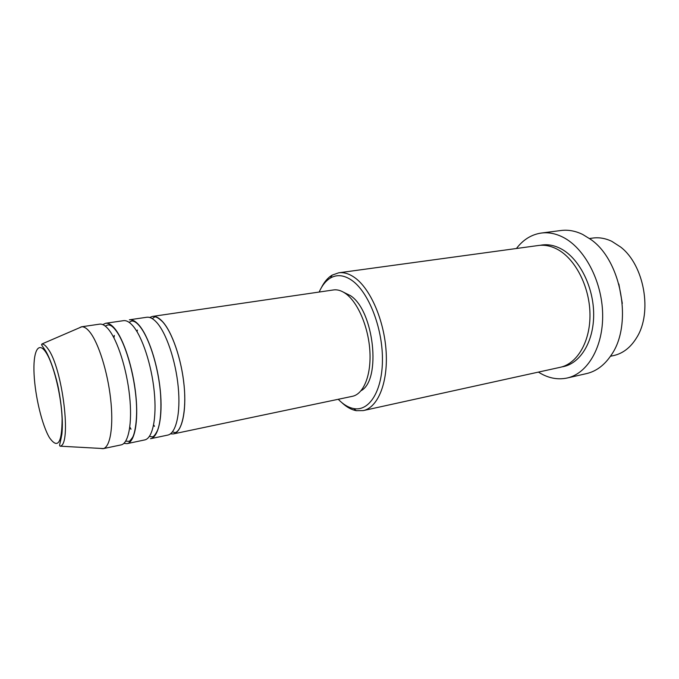 <?xml version="1.0" encoding="UTF-8"?>
<svg xmlns="http://www.w3.org/2000/svg" width="679" height="679" viewBox="0 0 679 679"><rect width="100%" height="100%" fill="white"/><g stroke="black" fill="none" stroke-linecap="round" stroke-linejoin="round"><path stroke-width="1.02" d="M149.694 317.483L152.469 316.422C155.516 315.99 158.801 317.636 162.315 321.354C172.101 331.692 181.658 359.471 184.136 385.833C186.657 412.238 181.777 432.336 173.374 433.915L170.412 433.873M154.498 426.327L153.607 425.003M136.98 331.598L137.362 330.053M146.74 317.263C149.753 316.838 153.004 318.493 156.484 322.219C166.185 332.608 175.708 360.49 178.221 386.928C180.792 413.409 176.014 433.55 167.713 435.103L150.5 438.719C158.504 437.225 162.96 416.974 160.278 390.264C157.638 363.588 148.226 335.401 138.779 324.868C135.393 321.082 132.244 319.393 129.341 319.809L146.74 317.263M130.962 429.255L129.791 427.261M113.86 337.701L114.267 335.418M102.775 324.604L105.652 323.272L123.476 320.666C126.336 320.259 129.451 321.956 132.804 325.767C142.166 336.351 151.544 364.631 154.218 391.384C156.942 418.179 152.597 438.473 144.695 439.933L127.066 443.642L123.909 443.37M105.652 323.272C108.394 322.881 111.398 324.621 114.658 328.475C123.739 339.211 132.999 367.806 135.8 394.805C138.652 421.846 134.646 442.241 127.066 443.642M78.722 328.101L81.37 326.82L99.635 324.146C102.342 323.773 105.313 325.521 108.538 329.391C117.526 340.187 126.744 368.875 129.587 395.959C132.481 423.076 128.586 443.514 121.117 444.889L103.055 448.683L100.127 448.395M610.446 356.263L613.757 355.541C623.076 353.411 630.732 347.402 636.741 337.522C652.68 312.442 644.252 265.073 620.64 247.037L611.821 241.334C605.439 238.304 599.116 237.209 592.852 238.057L589.491 238.516M338.235 399.286L340.332 401.323C344.72 405.312 349.176 407.731 353.7 408.571C369.368 411.678 382.633 390.646 382.447 358.826C382.396 327.083 368.417 291.962 351.985 280.444C344.202 275.046 337.03 274.231 330.461 277.991C325.852 280.758 322.084 285.443 319.155 292.046M321.311 287.786C324.223 281.929 327.847 277.703 332.158 275.114L338.719 272.805C343.829 272.118 349.116 273.696 354.608 277.55C370.428 288.617 384.348 320.615 386.147 351.858C388.04 383.134 377.736 407.655 363.24 410.6L356.288 410.693C351.569 409.802 346.927 407.281 342.36 403.122M618.858 284.009L622.312 303.428M567.135 378.016L586.512 373.603C596.264 371.328 604.505 365.149 611.253 355.058C632.981 324.681 621.54 260.388 590.662 239.364L582.658 234.433C575.351 230.902 568.153 229.595 561.049 230.504L541.333 233.041C548.352 232.142 555.481 233.491 562.73 237.09C584.279 247.708 601.917 280.597 602.638 313.656C603.47 346.748 587.615 373.611 567.135 378.016C557.391 380.053 547.826 378.076 538.413 372.1M338.719 272.805L538.43 245.492C544.499 244.678 550.661 245.866 556.899 249.066C574.918 258.275 589.448 285.961 589.966 313.588C590.577 341.248 577.345 363.732 560.116 367.331L363.24 410.6M152.469 316.422L333.465 289.95C337.514 289.381 341.698 290.68 346.035 293.871C358.113 302.732 368.553 327.431 369.894 351.349C371.303 375.283 363.528 394.134 352.393 396.315L173.374 433.915M343.566 292.233L350.517 295.688C374.078 310.753 381.513 380.019 361.084 390.688M81.37 326.82L81.786 326.777C84.272 326.658 86.98 328.458 89.925 332.175C98.54 343.022 107.545 371.557 110.601 398.675C113.707 425.826 110.405 446.621 103.463 448.573L103.055 448.683M516.422 248.506C523.186 239.645 531.487 234.493 541.333 233.041M49.44 437.641C57.791 449.473 62.018 443.132 62.112 418.637C61.314 395.11 53.293 362.909 45.671 351.985C38.041 340.705 32.906 352.036 34.086 374.341C35.172 396.502 42.098 425.326 49.44 437.641M47.963 348.828C62.553 367.763 71.949 445.356 60.075 446.179C59.073 444.77 59.659 446.476 61.916 433.932C63.071 422.38 61.942 407.307 58.521 388.719C56.323 377.465 51.086 360.252 45.782 351.128C39.586 342.063 42.132 345.662 41.894 343.998C43.719 344.007 45.739 345.619 47.963 348.828M540.255 245.306C546.884 243.965 553.657 245.043 560.565 248.556C578.949 257.876 593.624 286.351 593.667 314.326C593.819 342.335 579.637 364.419 561.889 366.872M172.432 431.886L175.046 432.625C181.734 431.165 186.818 410.447 183.967 384.467C181.318 358.512 171.914 331.556 162.306 321.481C158.317 317.857 155.703 316.38 154.472 317.051L152.283 318.646M154.515 426.242L153.624 424.918M137.031 331.675L137.413 330.121M149.405 436.419L152.266 436.809C153.522 436.996 155.279 434.857 157.52 430.401C160.482 422.576 161.5 410.583 160.583 394.423C158.555 366.838 148.735 336.02 138.762 325.165C136.318 322.347 133.95 320.955 131.65 320.989L129.103 322.338M130.996 429.103L129.816 427.099M113.936 337.845L114.352 335.562M125.7 441.155L128.645 441.299C129.078 441.834 130.402 440.501 132.634 437.31C135.155 432.795 137.362 418.807 136.394 403.054C134.79 374.426 124.732 340.417 114.624 328.933C112.366 326.183 110.134 324.851 107.936 324.918L105.211 326.073M353.7 408.571L356.288 410.693M60.075 446.179L103.463 448.573M41.894 343.998L81.786 326.777M330.461 277.991L332.158 275.114"/></g></svg>
